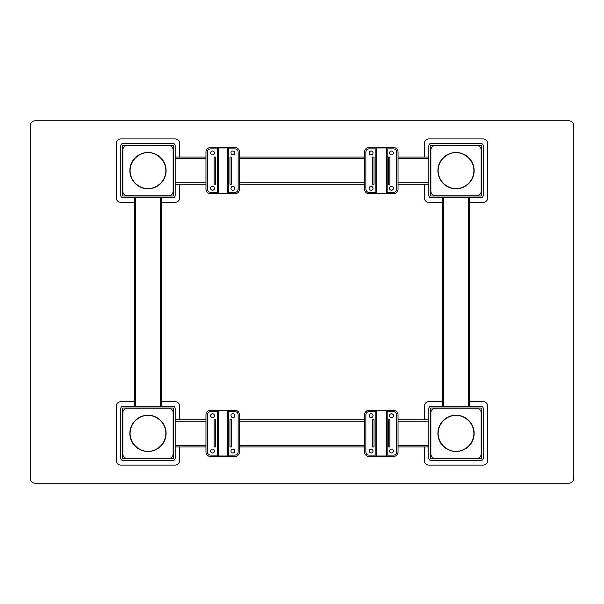 <?xml version="1.0" encoding="UTF-8"?>
<svg xmlns="http://www.w3.org/2000/svg" width="604" height="604" viewBox="0 0 604 604"><rect width="100%" height="100%" fill="white"/><g stroke="black" fill="none" stroke-linecap="round" stroke-linejoin="round"><path stroke-width="0.91" d="M127.368 195.772A4.53 4.53 0 0 1 122.838 191.242L122.838 150.018A4.53 4.53 0 0 1 127.368 145.488L168.591 145.488A4.53 4.53 0 0 1 173.121 150.018L173.121 191.242A4.53 4.53 0 0 1 168.591 195.772L127.368 195.772M210.494 147.527A4.53 4.53 0 0 0 205.964 152.057L205.964 189.203A4.53 4.53 0 0 0 210.494 193.733L234.956 193.733A4.53 4.53 0 0 0 239.486 189.203L239.486 152.057A4.53 4.53 0 0 0 234.956 147.527L210.494 147.527M147.98 152.51A18.12 18.12 0 0 0 129.86 170.63A18.12 18.12 0 0 0 147.98 188.75A18.12 18.12 0 0 0 166.1 170.63A18.12 18.12 0 0 0 147.98 152.51A18.12 18.12 0 0 1 166.1 170.63A18.12 18.12 0 0 1 147.98 188.75M179.69 157.04L179.69 143.45A4.53 4.53 0 0 0 175.16 138.92L120.8 138.92A4.53 4.53 0 0 0 116.27 143.45L116.27 197.81A4.53 4.53 0 0 0 120.8 202.34L134.39 202.34M161.57 202.34L175.16 202.34A4.53 4.53 0 0 0 179.69 197.81L179.69 184.22M123.065 195.998A0.453 0.453 0 0 1 122.612 195.545L122.612 145.715A0.453 0.453 0 0 1 123.065 145.262L172.895 145.262A0.453 0.453 0 0 1 173.348 145.715L173.348 195.545A0.453 0.453 0 0 1 172.895 195.998L123.065 195.998M123.065 197.81L172.895 197.81A2.265 2.265 0 0 0 175.16 195.545L175.16 145.715A2.265 2.265 0 0 0 172.895 143.45L123.065 143.45A2.265 2.265 0 0 0 120.8 145.715L120.8 195.545A2.265 2.265 0 0 0 123.065 197.81M435.409 195.772A4.53 4.53 0 0 1 430.879 191.242L430.879 150.018A4.53 4.53 0 0 1 435.409 145.488L476.631 145.488A4.53 4.53 0 0 1 481.161 150.018L481.161 191.242A4.53 4.53 0 0 1 476.631 195.772L435.409 195.772M469.61 202.34L483.2 202.34A4.53 4.53 0 0 0 487.73 197.81L487.73 143.45A4.53 4.53 0 0 0 483.2 138.92L428.84 138.92A4.53 4.53 0 0 0 424.31 143.45L424.31 157.04M424.31 184.22L424.31 197.81A4.53 4.53 0 0 0 428.84 202.34L442.43 202.34M456.02 152.51A18.12 18.12 0 0 0 437.9 170.63A18.12 18.12 0 0 0 456.02 188.75A18.12 18.12 0 0 0 474.14 170.63A18.12 18.12 0 0 0 456.02 152.51A18.12 18.12 0 0 1 474.14 170.63A18.12 18.12 0 0 1 456.02 188.75M431.105 195.998A0.453 0.453 0 0 1 430.652 195.545L430.652 145.715A0.453 0.453 0 0 1 431.105 145.262L480.935 145.262A0.453 0.453 0 0 1 481.388 145.715L481.388 195.545A0.453 0.453 0 0 1 480.935 195.998L431.105 195.998M431.105 197.81L480.935 197.81A2.265 2.265 0 0 0 483.2 195.545L483.2 145.715A2.265 2.265 0 0 0 480.935 143.45L431.105 143.45A2.265 2.265 0 0 0 428.84 145.715L428.84 195.545A2.265 2.265 0 0 0 431.105 197.81M369.044 147.527A4.53 4.53 0 0 0 364.514 152.057L364.514 189.203A4.53 4.53 0 0 0 369.044 193.733L393.506 193.733A4.53 4.53 0 0 0 398.036 189.203L398.036 152.057A4.53 4.53 0 0 0 393.506 147.527L369.044 147.527M175.16 184.22L205.964 184.22M239.486 184.22L364.514 184.22M398.036 184.22L428.84 184.22M428.84 157.04L398.036 157.04M364.514 157.04L239.486 157.04M205.964 157.04L175.16 157.04M210.494 410.267A4.53 4.53 0 0 0 205.964 414.797L205.964 451.943A4.53 4.53 0 0 0 210.494 456.473L234.956 456.473A4.53 4.53 0 0 0 239.486 451.943L239.486 414.797A4.53 4.53 0 0 0 234.956 410.267L210.494 410.267M179.69 419.78L179.69 406.19A4.53 4.53 0 0 0 175.16 401.66L161.57 401.66M134.39 401.66L120.8 401.66A4.53 4.53 0 0 0 116.27 406.19L116.27 460.55A4.53 4.53 0 0 0 120.8 465.08L175.16 465.08A4.53 4.53 0 0 0 179.69 460.55L179.69 446.96M435.409 458.511A4.53 4.53 0 0 1 430.879 453.981L430.879 412.759A4.53 4.53 0 0 1 435.409 408.229L476.631 408.229A4.53 4.53 0 0 1 481.161 412.759L481.161 453.981A4.53 4.53 0 0 1 476.631 458.511L435.409 458.511M127.368 458.511A4.53 4.53 0 0 1 122.838 453.981L122.838 412.759A4.53 4.53 0 0 1 127.368 408.229L168.591 408.229A4.53 4.53 0 0 1 173.121 412.759L173.121 453.981A4.53 4.53 0 0 1 168.591 458.511L127.368 458.511M456.02 415.25A18.12 18.12 0 0 0 437.9 433.37A18.12 18.12 0 0 0 456.02 451.49A18.12 18.12 0 0 0 474.14 433.37A18.12 18.12 0 0 0 456.02 415.25A18.12 18.12 0 0 1 474.14 433.37A18.12 18.12 0 0 1 456.02 451.49M147.98 415.25A18.12 18.12 0 0 0 129.86 433.37A18.12 18.12 0 0 0 147.98 451.49A18.12 18.12 0 0 0 166.1 433.37A18.12 18.12 0 0 0 147.98 415.25A18.12 18.12 0 0 1 166.1 433.37A18.12 18.12 0 0 1 147.98 451.49M369.044 410.267A4.53 4.53 0 0 0 364.514 414.797L364.514 451.943A4.53 4.53 0 0 0 369.044 456.473L393.506 456.473A4.53 4.53 0 0 0 398.036 451.943L398.036 414.797A4.53 4.53 0 0 0 393.506 410.267L369.044 410.267M123.065 458.738A0.453 0.453 0 0 1 122.612 458.285L122.612 408.455A0.453 0.453 0 0 1 123.065 408.002L172.895 408.002A0.453 0.453 0 0 1 173.348 408.455L173.348 458.285A0.453 0.453 0 0 1 172.895 458.738L123.065 458.738M123.065 460.55L172.895 460.55A2.265 2.265 0 0 0 175.16 458.285L175.16 408.455A2.265 2.265 0 0 0 172.895 406.19L123.065 406.19A2.265 2.265 0 0 0 120.8 408.455L120.8 458.285A2.265 2.265 0 0 0 123.065 460.55M424.31 446.96L424.31 460.55A4.53 4.53 0 0 0 428.84 465.08L483.2 465.08A4.53 4.53 0 0 0 487.73 460.55L487.73 406.19A4.53 4.53 0 0 0 483.2 401.66L469.61 401.66M442.43 401.66L428.84 401.66A4.53 4.53 0 0 0 424.31 406.19L424.31 419.78M175.16 446.96L205.964 446.96M239.486 446.96L364.514 446.96M398.036 446.96L428.84 446.96M428.84 419.78L398.036 419.78M364.514 419.78L239.486 419.78M205.964 419.78L175.16 419.78M431.105 458.738A0.453 0.453 0 0 1 430.652 458.285L430.652 408.455A0.453 0.453 0 0 1 431.105 408.002L480.935 408.002A0.453 0.453 0 0 1 481.388 408.455L481.388 458.285A0.453 0.453 0 0 1 480.935 458.738L431.105 458.738M431.105 460.55L480.935 460.55A2.265 2.265 0 0 0 483.2 458.285L483.2 408.455A2.265 2.265 0 0 0 480.935 406.19L431.105 406.19A2.265 2.265 0 0 0 428.84 408.455L428.84 458.285A2.265 2.265 0 0 0 431.105 460.55M568.817 120.8L35.183 120.8A4.983 4.983 0 0 0 30.2 125.783L30.2 478.217A4.983 4.983 0 0 0 35.183 483.2L568.817 483.2A4.983 4.983 0 0 0 573.8 478.217L573.8 125.783A4.983 4.983 0 0 0 568.817 120.8L35.183 120.8M573.8 478.217L573.8 125.783M30.2 125.783L30.2 478.217M35.183 483.2L568.817 483.2M134.39 197.81L134.39 406.19M161.57 406.19L161.57 197.81M442.43 197.81L442.43 406.19M469.61 406.19L469.61 197.81M227.708 147.957L228.614 148.863L228.614 192.351L227.708 193.257L227.708 147.957L218.195 147.957L218.195 193.257L227.708 193.257M218.195 193.257L217.289 192.351L217.289 148.863L218.195 147.957M215.477 157.017L215.477 184.197L214.118 184.197L214.118 157.017L215.477 157.017M229.973 184.197L229.973 157.017L231.332 157.017L231.332 184.197L229.973 184.197L231.332 184.197M214.118 184.197L215.477 184.197M230.992 152.963A1.925 1.925 0 0 0 232.917 154.888A1.925 1.925 0 0 0 234.843 152.963A1.925 1.925 0 0 0 232.917 151.038A1.925 1.925 0 0 0 230.992 152.963M210.607 188.297A1.925 1.925 0 0 0 212.532 190.222A1.925 1.925 0 0 0 214.458 188.297A1.925 1.925 0 0 0 212.532 186.372A1.925 1.925 0 0 0 210.607 188.297M230.992 188.297A1.925 1.925 0 0 0 232.917 190.222A1.925 1.925 0 0 0 234.843 188.297A1.925 1.925 0 0 0 232.917 186.372A1.925 1.925 0 0 0 230.992 188.297M210.607 152.963A1.925 1.925 0 0 0 212.532 154.888A1.925 1.925 0 0 0 214.458 152.963A1.925 1.925 0 0 0 212.532 151.038A1.925 1.925 0 0 0 210.607 152.963M217.289 148.886L210.494 148.886A3.171 3.171 0 0 0 207.323 152.057L207.323 189.203A3.171 3.171 0 0 0 210.494 192.374L217.312 192.374M228.591 192.374L234.956 192.374A3.171 3.171 0 0 0 238.127 189.203L238.127 152.057A3.171 3.171 0 0 0 234.956 148.886L228.614 148.886M386.258 147.957L387.164 148.863L387.164 192.351L386.258 193.257L386.258 147.957L376.745 147.957L376.745 193.257L386.258 193.257M376.745 193.257L375.839 192.351L375.839 148.863L376.745 147.957M374.027 157.017L374.027 184.197L372.668 184.197L372.668 157.017L374.027 157.017M388.523 184.197L388.523 157.017L389.882 157.017L389.882 184.197L388.523 184.197L389.882 184.197M372.668 184.197L374.027 184.197M389.542 152.963A1.925 1.925 0 0 0 391.468 154.888A1.925 1.925 0 0 0 393.393 152.963A1.925 1.925 0 0 0 391.468 151.038A1.925 1.925 0 0 0 389.542 152.963M369.157 188.297A1.925 1.925 0 0 0 371.082 190.222A1.925 1.925 0 0 0 373.008 188.297A1.925 1.925 0 0 0 371.082 186.372A1.925 1.925 0 0 0 369.157 188.297M389.542 188.297A1.925 1.925 0 0 0 391.468 190.222A1.925 1.925 0 0 0 393.393 188.297A1.925 1.925 0 0 0 391.468 186.372A1.925 1.925 0 0 0 389.542 188.297M369.157 152.963A1.925 1.925 0 0 0 371.082 154.888A1.925 1.925 0 0 0 373.008 152.963A1.925 1.925 0 0 0 371.082 151.038A1.925 1.925 0 0 0 369.157 152.963M375.839 148.886L369.044 148.886A3.171 3.171 0 0 0 365.873 152.057L365.873 189.203A3.171 3.171 0 0 0 369.044 192.374L375.862 192.374M387.141 192.374L393.506 192.374A3.171 3.171 0 0 0 396.677 189.203L396.677 152.057A3.171 3.171 0 0 0 393.506 148.886L387.164 148.886M386.258 410.697L387.164 411.603L387.164 455.091L386.258 455.997L386.258 410.697L376.745 410.697L376.745 455.997L386.258 455.997M376.745 455.997L375.839 455.091L375.839 411.603L376.745 410.697M374.027 419.757L374.027 446.937L372.668 446.937L372.668 419.757L374.027 419.757M388.523 446.937L388.523 419.757L389.882 419.757L389.882 446.937L388.523 446.937M389.542 415.703A1.925 1.925 0 0 0 391.468 417.628A1.925 1.925 0 0 0 393.393 415.703A1.925 1.925 0 0 0 391.468 413.778A1.925 1.925 0 0 0 389.542 415.703M369.157 451.037A1.925 1.925 0 0 0 371.082 452.962A1.925 1.925 0 0 0 373.008 451.037A1.925 1.925 0 0 0 371.082 449.112A1.925 1.925 0 0 0 369.157 451.037M389.542 451.037A1.925 1.925 0 0 0 391.468 452.962A1.925 1.925 0 0 0 393.393 451.037A1.925 1.925 0 0 0 391.468 449.112A1.925 1.925 0 0 0 389.542 451.037M369.157 415.703A1.925 1.925 0 0 0 371.082 417.628A1.925 1.925 0 0 0 373.008 415.703A1.925 1.925 0 0 0 371.082 413.778A1.925 1.925 0 0 0 369.157 415.703M375.839 411.626L369.044 411.626A3.171 3.171 0 0 0 365.873 414.797L365.873 451.943A3.171 3.171 0 0 0 369.044 455.114L375.862 455.114M387.141 455.114L393.506 455.114A3.171 3.171 0 0 0 396.677 451.943L396.677 414.797A3.171 3.171 0 0 0 393.506 411.626L387.164 411.626M227.708 410.697L228.614 411.603L228.614 455.091L227.708 455.997L227.708 410.697L218.195 410.697L218.195 455.997L227.708 455.997M218.195 455.997L217.289 455.091L217.289 411.603L218.195 410.697M215.477 419.757L215.477 446.937L214.118 446.937L214.118 419.757L215.477 419.757M229.973 446.937L229.973 419.757L231.332 419.757L231.332 446.937L229.973 446.937M230.992 415.703A1.925 1.925 0 0 0 232.917 417.628A1.925 1.925 0 0 0 234.843 415.703A1.925 1.925 0 0 0 232.917 413.778A1.925 1.925 0 0 0 230.992 415.703M210.607 451.037A1.925 1.925 0 0 0 212.532 452.962A1.925 1.925 0 0 0 214.458 451.037A1.925 1.925 0 0 0 212.532 449.112A1.925 1.925 0 0 0 210.607 451.037M230.992 451.037A1.925 1.925 0 0 0 232.917 452.962A1.925 1.925 0 0 0 234.843 451.037A1.925 1.925 0 0 0 232.917 449.112A1.925 1.925 0 0 0 230.992 451.037M210.607 415.703A1.925 1.925 0 0 0 212.532 417.628A1.925 1.925 0 0 0 214.458 415.703A1.925 1.925 0 0 0 212.532 413.778A1.925 1.925 0 0 0 210.607 415.703M217.289 411.626L210.494 411.626A3.171 3.171 0 0 0 207.323 414.797L207.323 451.943A3.171 3.171 0 0 0 210.494 455.114L217.312 455.114M228.591 455.114L234.956 455.114A3.171 3.171 0 0 0 238.127 451.943L238.127 414.797A3.171 3.171 0 0 0 234.956 411.626L228.614 411.626M147.98 188.523C142.748 189.241 130.328 183.873 130.087 170.63C130.328 157.387 142.748 152.019 147.98 152.737C153.212 152.019 165.632 157.387 165.873 170.63C165.632 183.873 153.212 189.241 147.98 188.523M456.02 188.523C450.788 189.241 438.368 183.873 438.126 170.63C438.368 157.387 450.788 152.019 456.02 152.737C461.252 152.019 473.672 157.387 473.914 170.63C473.672 183.873 461.252 189.241 456.02 188.523M428.84 182.861L398.036 182.861M364.514 182.861L239.486 182.861M205.964 182.861L175.16 182.861M175.16 158.399L205.964 158.399M239.486 158.399L364.514 158.399M398.036 158.399L428.84 158.399M456.02 451.264C450.788 451.981 438.368 446.613 438.126 433.37C438.368 420.127 450.788 414.759 456.02 415.476C461.252 414.759 473.672 420.127 473.914 433.37C473.672 446.613 461.252 451.981 456.02 451.264M147.98 451.264C142.748 451.981 130.328 446.613 130.087 433.37C130.328 420.127 142.748 414.759 147.98 415.476C153.212 414.759 165.632 420.127 165.873 433.37C165.632 446.613 153.212 451.981 147.98 451.264M428.84 445.601L398.036 445.601M364.514 445.601L239.486 445.601M205.964 445.601L175.16 445.601M175.16 421.139L205.964 421.139M239.486 421.139L364.514 421.139M398.036 421.139L428.84 421.139M135.749 406.19L135.749 197.81M160.211 197.81L160.211 406.19M443.789 406.19L443.789 197.81M468.251 197.81L468.251 406.19"/></g></svg>
